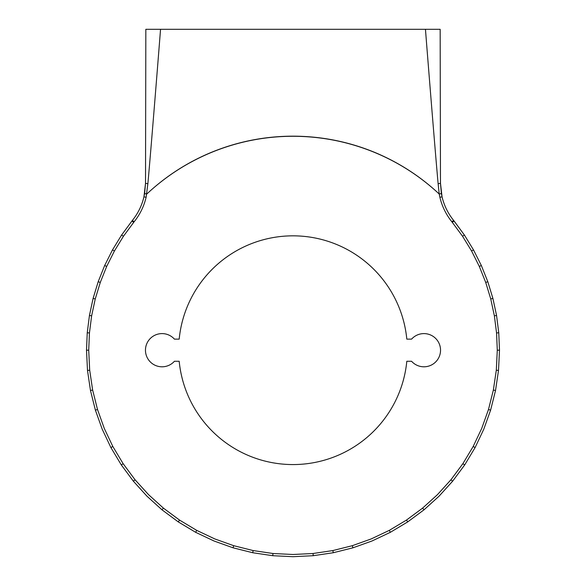 <?xml version="1.0" encoding="UTF-8"?>
<svg xmlns="http://www.w3.org/2000/svg" width="586" height="586" viewBox="0 0 586 586"><rect width="100%" height="100%" fill="white"/><g stroke="black" fill="none" stroke-linecap="round" stroke-linejoin="round"><path stroke-width="0.88" d="M145.46 350.201A16.598 16.598 0 0 1 174.43 339.133L179.191 339.133A114.343 114.343 0 0 1 406.809 339.133L411.57 339.133A16.598 16.598 0 0 1 435.457 338.247A16.598 16.598 0 0 1 435.457 362.155A16.598 16.598 0 0 1 411.57 361.269L406.809 361.269A114.343 114.343 0 0 1 179.191 361.269L174.43 361.269A16.598 16.598 0 0 1 145.46 350.201M160.542 29.3C160.227 33.585 151.166 148.038 147.862 183.762L145.518 183.308L145.841 29.3L440.159 29.3L440.482 183.315L438.138 183.762C434.834 148.038 425.773 33.585 425.458 29.3M147.862 183.762L146.104 197.314L143.951 196.808L145.518 183.315L145.811 42.954M146.104 197.314C143.951 206.367 139.959 214.527 134.128 221.786L123.441 236.268L114.424 250.984L106.689 266.418L100.279 282.445L95.247 298.955L91.628 315.832L89.446 332.958L88.713 350.201L86.501 350.201L87.241 332.767L89.446 315.458L93.108 298.399L98.192 281.712L104.667 265.509L112.49 249.914L121.602 235.03L132.407 220.395C137.849 213.582 141.614 206.067 143.702 197.841L144.625 193.526L146.786 194.032C165.728 176.305 187.168 162.447 211.107 152.463C237.374 141.644 264.674 136.216 293 136.164C321.414 136.23 348.707 141.666 374.894 152.463C398.861 162.469 420.301 176.32 439.214 194.032L438.138 183.762M440.189 44.836L440.482 183.315L442.049 196.808C444.071 205.422 447.924 213.289 453.593 220.395L464.398 235.03L473.51 249.914L481.333 265.509L487.808 281.712L492.892 298.399L496.554 315.458L498.759 332.767L499.499 350.201L498.503 370.44L495.529 390.488L490.607 410.141L483.78 429.223L475.114 447.543L464.698 464.925L452.626 481.201L439.017 496.217L424 509.827L439.017 496.217L452.626 481.201L450.912 479.802L462.859 463.694L473.166 446.503L481.736 428.381L488.49 409.504L493.361 390.056L496.305 370.227L497.287 350.201L496.554 332.958L494.372 315.832L490.753 298.955L485.721 282.445L479.311 266.418L471.576 250.984L462.559 236.268L451.872 221.786L453.593 220.395L454.062 220.973L452.341 222.358M146.786 194.032C165.699 176.364 187.146 162.534 211.128 152.55C237.33 141.753 264.623 136.326 293 136.267C321.377 136.326 348.67 141.753 374.872 152.55C398.854 162.534 420.301 176.364 439.214 194.032L441.375 193.519L442.049 196.808C444.122 205.532 447.975 213.399 453.601 220.395M439.214 194.032L439.896 197.314L442.049 196.808M88.713 350.201L89.695 370.227L92.639 390.056L97.51 409.504L104.264 428.381L112.834 446.503L123.141 463.694L135.088 479.802L148.551 494.65L163.399 508.113L179.506 520.06L196.698 530.367L214.82 538.937L233.697 545.691L253.145 550.562L272.973 553.506L293 554.488L313.027 553.506L332.855 550.562L352.303 545.691L371.18 538.937L389.302 530.367L406.494 520.06L422.601 508.113L437.449 494.65L450.912 479.802M439.896 197.314C442.049 206.367 446.041 214.527 451.872 221.786M143.951 196.808C141.878 205.532 138.025 213.399 132.399 220.395L134.128 221.786M454.062 220.973L464.398 235.03L473.51 249.914L481.333 265.509L487.808 281.712L492.899 298.399L496.554 315.458L498.759 332.767L496.554 332.958M497.287 350.201L499.499 350.201L498.503 370.44L495.529 390.488L490.607 410.141L483.78 429.223L475.114 447.543L464.698 464.925L452.626 481.201M496.554 315.458L494.372 315.832M492.892 298.399L490.753 298.955M487.808 281.712L485.721 282.445M481.333 265.509L479.311 266.418M473.51 249.914L471.576 250.984M464.398 235.03L462.559 236.268M496.305 370.227L498.503 370.44M493.361 390.056L495.529 390.488M488.49 409.504L490.607 410.141M473.166 446.503L475.114 447.543M462.859 463.694L464.698 464.925M422.601 508.113L424 509.827L407.724 521.899L424 509.827M406.494 520.06L407.724 521.899L390.342 532.315L407.724 521.899M389.302 530.367L390.342 532.315L372.022 540.981L390.342 532.315M352.94 547.807L372.022 540.981L352.94 547.807L333.288 552.73L352.94 547.807L352.303 545.691M332.855 550.562L333.288 552.73L313.239 555.704L333.288 552.73M313.027 553.506L313.239 555.704L293 556.7L313.239 555.704M272.973 553.506L272.761 555.704L293 556.7L272.761 555.704L252.713 552.73L272.761 555.704M253.145 550.562L252.713 552.73L233.06 547.807L252.713 552.73M233.697 545.691L233.06 547.807L213.978 540.981L233.06 547.807M196.698 530.367L195.658 532.315L213.978 540.981L195.658 532.315L178.276 521.899L195.658 532.315M179.506 520.06L178.276 521.899L162 509.827L178.276 521.899M163.399 508.113L162 509.827L146.983 496.217L162 509.827M135.088 479.802L133.374 481.201L146.983 496.217L133.374 481.201L121.302 464.925L133.374 481.201M123.141 463.694L121.302 464.925L110.886 447.543L121.302 464.925M112.834 446.503L110.886 447.543L102.22 429.223L110.886 447.543M97.51 409.504L95.393 410.141L102.22 429.223L95.393 410.141L90.471 390.488L95.393 410.141M92.639 390.056L90.471 390.488L87.497 370.44L90.471 390.488M89.695 370.227L87.497 370.44L86.501 350.201L87.497 370.44M89.446 332.958L87.241 332.767L89.446 315.458L93.101 298.399L98.192 281.712L104.667 265.509L112.49 249.914L121.602 235.03L132.399 220.395M91.628 315.832L89.446 315.458M95.247 298.955L93.108 298.399M100.279 282.445L98.192 281.712M106.689 266.418L104.667 265.509M114.424 250.984L112.49 249.914M123.441 236.268L121.602 235.03M133.659 222.358L131.938 220.973M440.482 183.315L441.375 193.526M144.625 193.526L145.518 183.315M498.759 332.767L499.499 350.201M86.501 350.201L87.241 332.767"/></g></svg>
